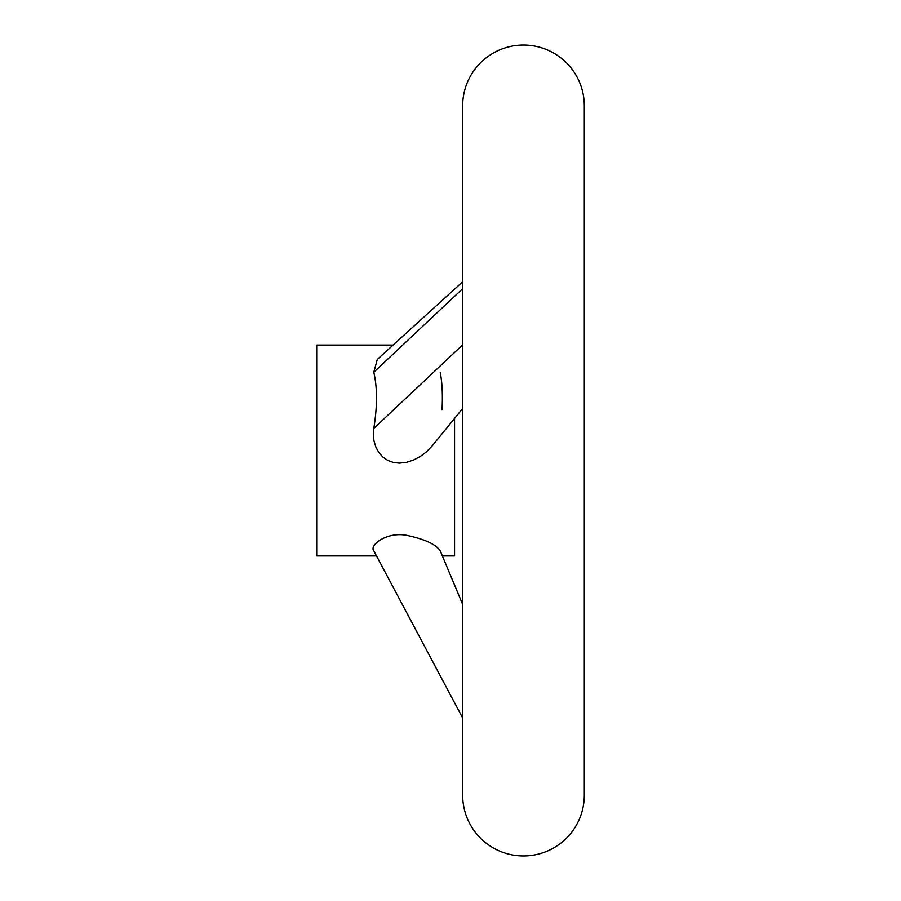 <?xml version="1.0" encoding="UTF-8"?>
<svg xmlns="http://www.w3.org/2000/svg" width="901" height="901" viewBox="0 0 901 901"><rect width="100%" height="100%" fill="white"/><g stroke="black" fill="none" stroke-linecap="round" stroke-linejoin="round"><path stroke-width="1.35" d="M523.481 45.05A60.817 60.817 0 0 0 462.663 105.867L462.663 795.132A60.817 60.817 0 0 0 523.481 855.95A60.817 60.817 0 0 0 584.298 795.132L584.298 105.867A60.817 60.817 0 0 0 523.481 45.05M442.008 409.955C442.83 395.438 442.233 382.869 440.229 372.271M393.073 345.083L316.701 345.083L316.701 555.917L376.505 555.917L462.663 717.973L373.791 550.804C369.106 545.206 386.912 531.466 406.655 535.329C424.641 539.147 435.836 544.305 440.229 550.804L462.663 604.436L442.368 555.917L454.555 555.917L454.555 418.447L462.663 408.502L432.097 445.995L426.387 451.885L420.497 456.311L413.807 459.904L406.655 462.281L399.413 463.125L393.523 462.483L387.835 460.445L382.857 457.055L378.916 452.64L375.886 447.155L373.994 441.006L373.318 434.609L373.791 428.425C377.384 406.317 377.384 387.599 373.791 372.271L377.282 359.443L462.663 281.788M440.229 550.804L442.368 555.917M373.791 428.425L462.663 344.846M373.791 372.271L462.663 288.68"/></g></svg>

